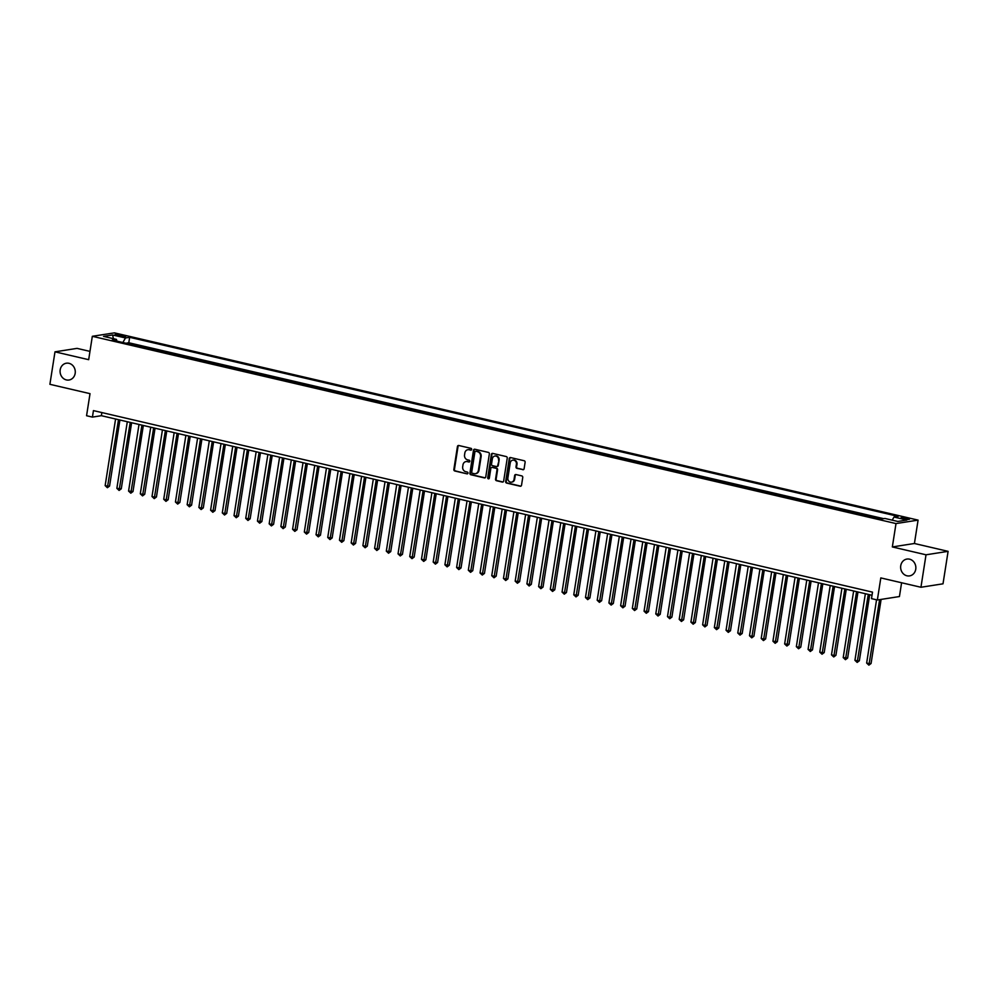 <?xml version="1.0" encoding="UTF-8"?>
<svg xmlns="http://www.w3.org/2000/svg" width="998" height="998" viewBox="0 0 998 998"><rect width="100%" height="100%" fill="white"/><g stroke="black" fill="none" stroke-linecap="round" stroke-linejoin="round"><path stroke-width="1.5" d="M471.68 449.424A0.911 0.811 -98.9 0 0 471.019 448.351L458.806 445.507A1.31 1.16 -98.9 0 0 457.446 446.505L453.853 469.459A1.31 1.16 -98.9 0 0 454.801 470.994L467.027 473.85A0.911 0.811 -98.9 0 0 467.975 473.139A0.911 0.811 -98.9 0 0 467.301 472.066L465.729 471.692A4.179 3.718 -98.9 0 1 462.685 466.752L462.985 464.843A4.179 3.718 -98.9 0 1 467.301 461.625L468.885 461.987A0.911 0.811 -98.9 0 0 469.821 461.288A0.911 0.811 -98.9 0 0 469.16 460.203L467.575 459.841A4.179 3.718 -98.9 0 1 464.544 454.901L464.843 452.992A4.179 3.718 -98.9 0 1 469.16 449.761L470.744 450.135A0.911 0.811 -98.9 0 0 471.68 449.424M900.745 565.729A8.52 7.585 -98.9 0 0 909.565 575.896A8.52 7.585 -98.9 0 0 915.752 569.222A8.52 7.585 -98.9 0 0 906.933 559.067A8.52 7.585 -98.9 0 0 900.745 565.729M60.179 369.871A8.52 7.585 -98.9 0 0 68.987 380.026A8.52 7.585 -98.9 0 0 75.174 373.364A8.52 7.585 -98.9 0 0 66.355 363.21A8.52 7.585 -98.9 0 0 60.179 369.871M907.219 518.162A4.254 0.649 8.9 0 0 901.094 517.812A4.254 0.649 8.9 0 0 903.402 518.76A4.254 0.649 8.9 0 0 909.515 519.122A4.254 0.649 8.9 0 0 907.219 518.162M522.765 469.721A1.31 1.16 -98.9 0 0 524.112 468.711L525.123 462.274A1.31 1.16 -98.9 0 0 524.175 460.739L510.602 457.571A1.31 1.16 -98.9 0 0 509.254 458.581L505.662 481.523A1.31 1.16 -98.9 0 0 506.61 483.069L520.183 486.226A1.31 1.16 -98.9 0 0 521.53 485.228L522.752 477.443A1.31 1.16 -98.9 0 0 521.804 475.909L515.991 474.549A1.31 1.16 -98.9 0 0 514.644 475.559L514.032 479.414A3.493 3.106 -98.9 0 1 507.882 477.98L510.252 462.872A3.493 3.106 -98.9 0 1 516.403 464.307L516.003 466.827A1.31 1.16 -98.9 0 0 516.964 468.374L523.364 469.634A1.31 1.16 -98.9 0 0 523.463 469.646M89.97 351.383L77.058 348.377L54.99 351.832L49.9 384.305L90.02 393.649L86.564 415.729L92.427 417.102L93.438 410.602L872.514 592.138L871.491 598.625L877.354 599.998L899.435 596.542L901.593 582.757M926.019 554.801L948.1 551.345L914.418 543.498L892.337 546.941L926.019 554.801L920.942 587.261L880.81 577.917L877.354 599.998M892.337 546.941L896.004 523.576L92.327 336.301L114.408 332.858L918.085 520.12L896.004 523.576M54.99 351.832L88.672 359.679L92.327 336.301M489.357 453.94A1.31 1.16 -98.9 0 0 488.409 452.406L474.836 449.237A1.31 1.16 -98.9 0 0 473.489 450.248L469.896 473.189A1.31 1.16 -98.9 0 0 470.844 474.736L484.417 477.905A1.31 1.16 -98.9 0 0 485.764 476.894L489.357 453.94M492.725 453.404L506.298 456.573A1.31 1.16 -98.9 0 1 507.246 458.107L503.653 481.061A1.31 1.16 -98.9 0 1 502.293 482.071L496.493 480.712A1.31 1.16 -98.9 0 1 495.544 479.165L497.004 469.858A1.31 1.16 -98.9 0 0 496.043 468.324L492.201 467.426A1.31 1.16 -98.9 0 0 490.841 468.424L489.332 478.117A0.911 0.811 -98.9 0 1 487.723 477.743L491.378 454.414A1.31 1.16 -98.9 0 1 492.725 453.404M948.1 551.345L943.01 583.818L920.942 587.261M881.658 518.972L876.531 518.124M870.992 516.839L864.817 515.392M859.278 514.107L853.103 512.673M847.564 511.375L841.376 509.941M835.85 508.643L829.662 507.209M824.123 505.911L817.948 504.477M812.409 503.192L806.234 501.745M800.695 500.46L794.52 499.012M788.981 497.728L782.806 496.293M777.267 494.996L771.092 493.561M765.553 492.264L759.378 490.829M753.839 489.544L747.664 488.097M742.125 486.812L735.938 485.365M730.411 484.08L724.224 482.633M718.685 481.348L712.51 479.913M706.971 478.616L700.796 477.181M695.257 475.884L689.082 474.449M683.543 473.164L677.368 471.717M671.829 470.432L665.654 468.985M660.115 467.7L653.94 466.266M648.401 464.968L642.225 463.534M636.687 462.236L630.511 460.802M624.973 459.504L618.785 458.07M613.259 456.785L607.071 455.338M601.532 454.053L595.357 452.605M589.818 451.321L583.643 449.886M578.104 448.589L571.929 447.154M566.39 445.856L560.215 444.422M554.676 443.137L548.501 441.69M542.962 440.405L536.787 438.958M531.248 437.673L525.073 436.238M519.534 434.941L513.346 433.506M507.82 432.209L501.632 430.774M496.093 429.477L489.918 428.042M484.379 426.757L478.204 425.31M472.665 424.025L466.49 422.578M460.951 421.293L454.776 419.859M449.237 418.561L443.062 417.127M437.523 415.829L431.348 414.395M425.809 413.11L419.634 411.663M414.095 410.378L407.92 408.931M402.381 407.646L396.194 406.198M390.667 404.914L384.48 403.479M378.941 402.182L372.765 400.747M367.227 399.45L361.051 398.015M355.513 396.73L349.337 395.283M343.799 393.998L337.623 392.551M332.084 391.266L325.909 389.831M320.37 388.534L314.195 387.099M308.656 385.802L302.481 384.367M296.942 383.07L290.755 381.635M285.228 380.35L279.041 378.903M273.502 377.618L267.327 376.171M261.788 374.886L255.613 373.452M250.074 372.154L243.899 370.72M238.36 369.422L232.185 367.988M226.646 366.703L220.471 365.256M214.932 363.971L208.757 362.524M203.218 361.239L197.043 359.804M191.504 358.507L185.316 357.072M179.79 355.775L173.602 354.34M168.076 353.043L161.888 351.608M156.349 350.323L150.174 348.876M144.635 347.591L137.612 345.957M117.24 335.553L119.81 336.164A4.129 0.636 8.9 0 0 125.736 336.513A4.129 0.636 8.9 0 0 123.515 335.577L120.933 334.979A4.129 0.636 8.9 0 0 115.02 334.629A4.129 0.636 8.9 0 0 117.24 335.553M892.212 520.158L893.996 517.039L898.175 516.39L129.653 337.312L125.474 337.96L122.866 342.514M893.996 517.039L906.883 520.045L897.813 521.455L884.927 518.461L880.76 519.11L112.225 340.031L116.404 339.382L103.518 336.376L112.587 334.966L125.474 337.96M149.326 348.676L150.224 348.539M161.04 351.408L161.95 351.271M172.754 354.14L173.664 354.003M184.468 356.872L185.379 356.723M196.182 359.604L197.093 359.455M207.896 362.324L208.807 362.187M219.622 365.056L220.521 364.919M231.336 367.788L232.235 367.651M243.05 370.52L243.949 370.383M254.764 373.252L255.663 373.102M266.478 375.984L267.377 375.834M278.192 378.704L279.103 378.566M289.907 381.436L290.817 381.298M301.621 384.168L302.531 384.03M313.335 386.9L314.245 386.762M325.061 389.632L325.959 389.482M336.775 392.351L337.673 392.214M348.489 395.083L349.387 394.946M360.203 397.815L361.101 397.678M371.917 400.547L372.815 400.41M383.631 403.279L384.542 403.13M395.345 406.011L396.256 405.862M407.059 408.731L407.97 408.594M418.773 411.463L419.684 411.326M430.487 414.195L431.398 414.058M442.214 416.927L443.112 416.79M453.928 419.659L454.826 419.509M465.642 422.391L466.54 422.241M477.356 425.111L478.254 424.973M489.07 427.843L489.981 427.705M500.784 430.575L501.695 430.437M512.498 433.307L513.409 433.157M524.212 436.039L525.123 435.889M535.926 438.758L536.837 438.621M547.653 441.49L548.551 441.353M559.367 444.222L560.265 444.085M571.081 446.954L571.979 446.817M582.795 449.686L583.693 449.537M594.509 452.418L595.407 452.269M606.223 455.138L607.133 455.001M617.937 457.87L618.847 457.733M629.651 460.602L630.561 460.465M641.365 463.334L642.275 463.197M653.079 466.066L653.989 465.916M664.805 468.786L665.703 468.648M676.519 471.518L677.417 471.38M688.233 474.25L689.131 474.112M699.947 476.982L700.846 476.844M711.661 479.714L712.572 479.564M723.375 482.446L724.286 482.296M735.089 485.165L736 485.028M746.803 487.897L747.714 487.76M758.517 490.629L759.428 490.492M770.244 493.361L771.142 493.224M781.958 496.093L782.856 495.944M793.672 498.825L794.57 498.676M805.386 501.545L806.284 501.408M817.1 504.277L817.998 504.14M828.814 507.009L829.725 506.872M840.528 509.741L841.439 509.591M852.242 512.473L853.153 512.323M863.956 515.193L864.867 515.055M875.683 517.925L876.581 517.787M883.654 518.661L128.792 342.763L126.796 343.075L132.921 344.859M914.418 543.498L918.085 520.12M92.427 417.102L101.372 415.692L872.027 595.27M101.871 412.561L101.372 415.692M128.792 342.763L129.653 337.312M116.978 341.141L116.404 339.382M113.423 338.684L112.587 334.966M470.744 450.135L469.759 449.674A4.179 3.718 -98.9 0 0 468.174 449.686M466.316 461.538A4.179 3.718 -98.9 0 1 467.9 461.525L468.885 461.987M458.706 445.482A1.31 1.16 -98.9 0 0 458.045 446.418L454.452 469.359A1.31 1.16 -98.9 0 0 455.4 470.906L467.027 473.85M474.749 449.225A1.31 1.16 -98.9 0 0 474.087 450.16L470.495 473.102A1.31 1.16 -98.9 0 0 471.443 474.649L485.016 477.805A1.31 1.16 -98.9 0 0 485.115 477.817M475.821 451.321A0.911 0.811 -98.9 0 0 474.886 452.019L471.73 472.166A0.911 0.811 -98.9 0 0 472.391 473.252L474.062 473.638A4.179 3.718 -98.9 0 0 478.379 470.407L480.537 456.647A4.179 3.718 -98.9 0 0 477.493 451.707L476.42 451.221A0.911 0.811 -98.9 0 0 475.884 451.308M475.647 473.626A4.179 3.718 -98.9 0 0 478.978 470.32L478.379 470.407M476.42 451.221L478.092 451.62A4.179 3.718 -98.9 0 1 481.136 456.548L478.978 470.32M492.101 467.401A1.31 1.16 -98.9 0 1 492.787 467.326L496.642 468.224A1.31 1.16 -98.9 0 1 497.59 469.771L496.143 479.077A1.31 1.16 -98.9 0 0 497.091 480.624L502.892 481.972A1.31 1.16 -98.9 0 0 502.992 481.984M492.625 453.391A1.31 1.16 -98.9 0 0 491.964 454.327L488.321 477.655A0.911 0.811 -98.9 0 0 488.958 478.728M498.513 460.203A3.493 3.106 -98.9 0 0 492.363 458.768L491.527 464.095A1.31 1.16 -98.9 0 0 492.476 465.642L496.33 466.54A1.31 1.16 -98.9 0 0 497.678 465.53L499.112 460.115A3.493 3.106 -98.9 0 0 495.195 456.011M497.016 466.465A1.31 1.16 -98.9 0 0 498.276 465.43L497.678 465.53M499.112 460.115L498.276 465.43M513.084 460.115A3.493 3.106 -98.9 0 1 517.001 464.22L516.602 466.74A1.31 1.16 -98.9 0 0 517.55 468.274L523.364 469.634M511.799 482.084A3.493 3.106 -98.9 0 0 514.631 479.327L514.032 479.414M515.891 474.537A1.31 1.16 -98.9 0 0 515.242 475.472L514.631 479.327M510.514 457.558A1.31 1.16 -98.9 0 0 509.853 458.494L506.26 481.435A1.31 1.16 -98.9 0 0 507.209 482.982L520.781 486.138A1.31 1.16 -98.9 0 0 520.869 486.151M115.581 419.01L105.152 485.614L108.071 486.3L109.568 486.063L119.91 420.021M109.568 486.063L107.385 487.71L118.513 419.684M107.385 487.71L105.152 485.614M127.295 421.742L116.866 488.346L121.282 488.795L131.624 422.74M121.282 488.795L119.099 490.442L130.227 422.416M119.099 490.442L116.866 488.346M139.009 424.462L128.58 491.078L132.996 491.527L143.338 425.472M132.996 491.527L130.813 493.174L141.941 425.148M130.813 493.174L128.58 491.078M150.723 427.194L140.294 493.798L143.225 494.484L144.71 494.247L155.052 428.204M144.71 494.247L142.527 495.894L153.655 427.88M142.527 495.894L140.294 493.798M162.437 429.926L152.008 496.53L154.94 497.216L156.437 496.979L166.778 430.936M156.437 496.979L154.241 498.626L165.369 430.612M154.241 498.626L152.008 496.53M174.151 432.658L163.722 499.262L166.654 499.948L168.151 499.711L178.492 433.668M168.151 499.711L165.955 501.358L177.083 433.332M165.955 501.358L163.722 499.262M185.865 435.39L175.436 501.994L178.368 502.68L179.865 502.443L190.206 436.4M179.865 502.443L177.669 504.09L188.797 436.064M177.669 504.09L175.436 501.994M197.592 438.11L187.15 504.726L191.579 505.175L201.92 439.12M191.579 505.175L189.383 506.822L200.511 438.796M189.383 506.822L187.15 504.726M209.306 440.842L198.876 507.446L201.796 508.132L203.293 507.895L213.634 441.852M203.293 507.895L201.109 509.554L212.225 441.528M201.109 509.554L198.876 507.446M221.02 443.574L210.59 510.178L213.51 510.864L215.007 510.627L225.348 444.584M215.007 510.627L212.823 512.273L223.951 444.26M212.823 512.273L210.59 510.178M232.734 446.306L222.304 512.91L225.236 513.596L226.721 513.359L237.062 447.316M226.721 513.359L224.538 515.005L235.665 446.992M224.538 515.005L222.304 512.91M244.448 449.038L234.019 515.642L236.95 516.328L238.435 516.091L248.776 450.048M238.435 516.091L236.252 517.737L247.379 449.711M236.252 517.737L234.019 515.642M256.162 451.77L245.733 518.374L250.149 518.823L260.49 452.768M250.149 518.823L247.966 520.469L259.093 452.443M247.966 520.469L245.733 518.374M267.876 454.489L257.447 521.106L261.863 521.555L272.217 455.5M261.863 521.555L259.68 523.202L270.807 455.175M259.68 523.202L257.447 521.106M279.59 457.221L269.161 523.825L272.092 524.511L273.589 524.274L283.931 458.232M273.589 524.274L271.394 525.921L282.521 457.907M271.394 525.921L269.161 523.825M291.304 459.953L280.875 526.557L283.806 527.243L285.303 527.006L295.645 460.964M285.303 527.006L283.108 528.653L294.235 460.639M283.108 528.653L280.875 526.557M303.03 462.685L292.589 529.289L295.52 529.975L297.017 529.738L307.359 463.696M297.017 529.738L294.822 531.385L305.949 463.371M294.822 531.385L292.589 529.289M314.744 465.417L304.315 532.021L307.234 532.707L308.731 532.47L319.073 466.428M308.731 532.47L306.548 534.117L317.663 466.091M306.548 534.117L304.315 532.021M326.458 468.137L316.029 534.753L320.445 535.202L330.787 469.147M320.445 535.202L318.262 536.849L329.39 468.823M318.262 536.849L316.029 534.753M338.172 470.869L327.743 537.485L332.159 537.934L342.501 471.879M332.159 537.934L329.976 539.581L341.104 471.555M329.976 539.581L327.743 537.485M349.886 473.601L339.457 540.205L342.389 540.891L343.873 540.654L354.215 474.611M343.873 540.654L341.69 542.301L352.818 474.287M341.69 542.301L339.457 540.205M361.6 476.333L351.171 542.937L354.103 543.623L355.587 543.386L365.929 477.343M355.587 543.386L353.404 545.033L364.532 477.019M353.404 545.033L351.171 542.937M373.314 479.065L362.885 545.669L365.817 546.355L367.301 546.118L377.643 480.075M367.301 546.118L365.118 547.765L376.246 479.739M365.118 547.765L362.885 545.669M385.028 481.797L374.599 548.401L377.531 549.087L379.028 548.85L389.37 482.807M379.028 548.85L376.832 550.497L387.96 482.471M376.832 550.497L374.599 548.401M396.742 484.517L386.313 551.133L390.742 551.582L401.084 485.527M390.742 551.582L388.546 553.229L399.674 485.203M388.546 553.229L386.313 551.133M408.456 487.249L398.027 553.853L400.959 554.539L402.456 554.302L412.798 488.259M402.456 554.302L400.26 555.948L411.388 487.935M400.26 555.948L398.027 553.853M420.183 489.981L409.741 556.585L412.673 557.271L414.17 557.034L424.512 490.991M414.17 557.034L411.974 558.68L423.102 490.667M411.974 558.68L409.741 556.585M431.897 492.713L421.468 559.317L424.387 560.003L425.884 559.766L436.226 493.723M425.884 559.766L423.701 561.412L434.816 493.399M423.701 561.412L421.468 559.317M443.611 495.445L433.182 562.049L436.101 562.735L437.598 562.498L447.94 496.455M437.598 562.498L435.415 564.144L446.543 496.118M435.415 564.144L433.182 562.049M455.325 498.177L444.896 564.781L449.312 565.23L459.654 499.175M449.312 565.23L447.129 566.876L458.257 498.85M447.129 566.876L444.896 564.781M467.039 500.896L456.61 567.513L461.026 567.962L471.368 501.907M461.026 567.962L458.843 569.609L469.971 501.582M458.843 569.609L456.61 567.513M478.753 503.628L468.324 570.232L471.256 570.918L472.74 570.681L483.082 504.639M472.74 570.681L470.557 572.328L481.685 504.314M470.557 572.328L468.324 570.232M490.467 506.36L480.038 572.964L482.97 573.65L484.454 573.413L494.808 507.371M484.454 573.413L482.271 575.06L493.399 507.046M482.271 575.06L480.038 572.964M502.181 509.092L491.752 575.696L494.684 576.382L496.181 576.145L506.522 510.103M496.181 576.145L493.985 577.792L505.113 509.766M493.985 577.792L491.752 575.696M513.895 511.824L503.466 578.428L506.398 579.114L507.895 578.877L518.236 512.835M507.895 578.877L505.699 580.524L516.827 512.498M505.699 580.524L503.466 578.428M525.622 514.544L515.18 581.16L519.609 581.609L529.95 515.554M519.609 581.609L517.413 583.256L528.541 515.23M517.413 583.256L515.18 581.16M537.336 517.276L526.907 583.88L529.826 584.566L531.323 584.329L541.664 518.286M531.323 584.329L529.14 585.988L540.255 517.962M529.14 585.988L526.907 583.88M549.05 520.008L538.621 586.612L541.54 587.298L543.037 587.061L553.379 521.018M543.037 587.061L540.854 588.708L551.981 520.694M540.854 588.708L538.621 586.612M560.764 522.74L550.335 589.344L553.266 590.03L554.751 589.793L565.093 523.75M554.751 589.793L552.568 591.44L563.695 523.426M552.568 591.44L550.335 589.344M572.478 525.472L562.049 592.076L564.98 592.762L566.465 592.525L576.807 526.482M566.465 592.525L564.282 594.172L575.409 526.146M564.282 594.172L562.049 592.076M584.192 528.204L573.763 594.808L578.179 595.257L588.521 529.202M578.179 595.257L575.996 596.904L587.123 528.878M575.996 596.904L573.763 594.808M595.906 530.924L585.477 597.54L589.893 597.989L600.235 531.934M589.893 597.989L587.71 599.636L598.837 531.61M587.71 599.636L585.477 597.54M607.62 533.656L597.191 600.26L600.122 600.946L601.619 600.709L611.961 534.666M601.619 600.709L599.424 602.355L610.551 534.342M599.424 602.355L597.191 600.26M619.334 536.388L608.905 602.992L611.836 603.678L613.333 603.441L623.675 537.398M613.333 603.441L611.138 605.087L622.265 537.074M611.138 605.087L608.905 602.992M631.048 539.12L620.619 605.724L623.55 606.41L625.047 606.173L635.389 540.13M625.047 606.173L622.852 607.819L633.98 539.806M622.852 607.819L620.619 605.724M642.774 541.852L632.333 608.456L635.264 609.142L636.761 608.905L647.103 542.862M636.761 608.905L634.578 610.551L645.694 542.525M634.578 610.551L632.333 608.456M654.488 544.571L644.059 611.188L648.475 611.637L658.817 545.582M648.475 611.637L646.292 613.283L657.408 545.257M646.292 613.283L644.059 611.188M666.202 547.303L655.773 613.92L660.189 614.369L670.531 548.314M660.189 614.369L658.006 616.016L669.134 547.989M658.006 616.016L655.773 613.92M677.916 550.035L667.487 616.639L670.419 617.325L671.904 617.088L682.245 551.046M671.904 617.088L669.72 618.735L680.848 550.721M669.72 618.735L667.487 616.639M689.63 552.767L679.201 619.371L682.133 620.057L683.618 619.82L693.959 553.778M683.618 619.82L681.434 621.467L692.562 553.453M681.434 621.467L679.201 619.371M701.345 555.499L690.915 622.103L693.847 622.789L695.332 622.552L705.673 556.51M695.332 622.552L693.148 624.199L704.276 556.173M693.148 624.199L690.915 622.103M713.059 558.231L702.629 624.835L705.561 625.521L707.046 625.284L717.4 559.242M707.046 625.284L704.862 626.931L715.99 558.905M704.862 626.931L702.629 624.835M724.773 560.951L714.343 627.567L718.772 628.016L729.114 561.961M718.772 628.016L716.576 629.663L727.704 561.637M716.576 629.663L714.343 627.567M736.487 563.683L726.057 630.287L728.989 630.973L730.486 630.736L740.828 564.693M730.486 630.736L728.29 632.383L739.418 564.369M728.29 632.383L726.057 630.287M748.213 566.415L737.771 633.019L740.703 633.705L742.2 633.468L752.542 567.425M742.2 633.468L740.005 635.115L751.132 567.101M740.005 635.115L737.771 633.019M759.927 569.147L749.498 635.751L752.417 636.437L753.914 636.2L764.256 570.157M753.914 636.2L751.731 637.847L762.846 569.833M751.731 637.847L749.498 635.751M771.641 571.879L761.212 638.483L764.131 639.169L765.628 638.932L775.97 572.889M765.628 638.932L763.445 640.579L774.573 572.553M763.445 640.579L761.212 638.483M783.355 574.599L772.926 641.215L777.342 641.664L787.684 575.609M777.342 641.664L775.159 643.311L786.287 575.285M775.159 643.311L772.926 641.215M795.069 577.331L784.64 643.947L789.056 644.396L799.398 578.341M789.056 644.396L786.873 646.043L798.001 578.017M786.873 646.043L784.64 643.947M806.783 580.063L796.354 646.667L799.286 647.353L800.77 647.116L811.112 581.073M800.77 647.116L798.587 648.762L809.715 580.749M798.587 648.762L796.354 646.667M818.497 582.795L808.068 649.399L811 650.085L812.484 649.848L822.839 583.805M812.484 649.848L810.301 651.494L821.429 583.481M810.301 651.494L808.068 649.399M830.211 585.527L819.782 652.131L822.714 652.817L824.211 652.58L834.553 586.537M824.211 652.58L822.015 654.226L833.143 586.2M822.015 654.226L819.782 652.131M841.925 588.259L831.496 654.863L834.428 655.549L835.925 655.312L846.267 589.269M835.925 655.312L833.729 656.958L844.857 588.932M833.729 656.958L831.496 654.863M853.652 590.978L843.21 657.595L847.639 658.044L857.981 591.989M847.639 658.044L845.443 659.69L856.571 591.664M845.443 659.69L843.21 657.595M865.366 593.71L854.937 660.314L857.856 661L859.353 660.763L869.695 594.721M859.353 660.763L857.17 662.423L868.285 594.396M857.17 662.423L854.937 660.314M876.556 599.81L866.651 663.046L869.57 663.732L871.067 663.495L881.109 599.411M871.067 663.495L868.884 665.142L879.612 599.636M868.884 665.142L866.651 663.046M120.721 336.351L120.933 334.979M123.34 336.713L123.515 335.577"/></g></svg>
